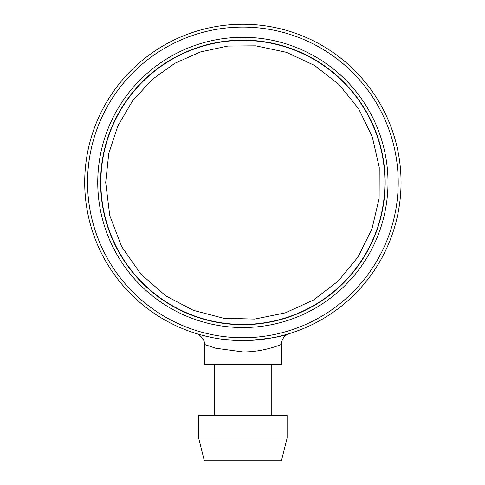 <?xml version="1.0" encoding="UTF-8"?>
<svg xmlns="http://www.w3.org/2000/svg" width="485" height="485" viewBox="0 0 485 485"><rect width="100%" height="100%" fill="white"/><g stroke="black" fill="none" stroke-linecap="round" stroke-linejoin="round"><path stroke-width="0.73" d="M204.331 460.75L281.427 460.75L287.096 438.076L198.662 438.076L204.331 460.75M198.662 438.076L198.662 415.396L287.096 415.396L287.096 438.076M281.427 344.399C281.852 344.247 263.616 352.165 242.882 351.91L215.661 348.206L204.343 344.411L204.331 364.38L281.427 364.38L281.427 344.399A11.337 11.337 0 0 1 289.278 333.613A11.337 11.337 0 0 0 289.236 333.625M242.882 40.122A142.287 142.287 0 0 1 385.169 182.408A142.287 142.287 0 0 1 242.882 324.695A142.287 142.287 0 0 1 100.595 182.408A142.287 142.287 0 0 1 242.882 40.122M242.882 340.573A158.158 158.158 0 0 0 401.04 182.408A158.158 158.158 0 0 0 242.882 24.25A158.158 158.158 0 0 0 84.717 182.408A158.158 158.158 0 0 0 242.882 340.573M289.224 333.632L288.132 333.965C282.076 336.626 268.411 338.809 247.138 340.512M240.584 340.555L224.719 339.524L234.012 340.325M211.205 337.366L201.093 334.953M196.413 333.589L196.777 333.716L196.413 333.589M249.205 340.446L261.627 339.458M284.44 335.014L289.102 333.668M255.462 351.128L251.964 351.504M242.882 337.736A155.327 155.327 0 0 1 108.367 104.748A155.327 155.327 0 0 1 377.397 104.748A155.327 155.327 0 0 1 242.882 337.736M242.882 327.533A145.124 145.124 0 0 0 368.558 109.846A145.124 145.124 0 0 0 117.2 109.846A145.124 145.124 0 0 0 242.882 327.533M100.856 182.408A142.026 142.026 0 0 1 313.892 59.412A142.026 142.026 0 0 1 313.892 305.411A142.026 142.026 0 0 1 100.856 182.408M271.224 415.396L271.224 364.38M214.534 415.396L214.534 364.38M204.343 344.411C205.44 339.943 199.105 333.989 196.607 333.662L196.607 333.662M105.694 182.408L108.767 153.539L117.849 125.954L132.532 100.904L152.157 79.504L174.909 63.244L200.487 51.937L227.829 46.051L255.789 45.832L286.296 52.277L314.559 65.439L339.118 84.645L358.712 108.901L372.316 136.958L379.24 167.355L379.118 198.535L371.959 228.878L358.13 256.826L338.348 280.93L313.637 299.942L285.271 312.88L254.716 319.082L223.549 318.227L193.382 310.358L165.773 295.874L140.692 273.94L121.638 246.604L109.743 215.485L105.694 182.408"/></g></svg>
